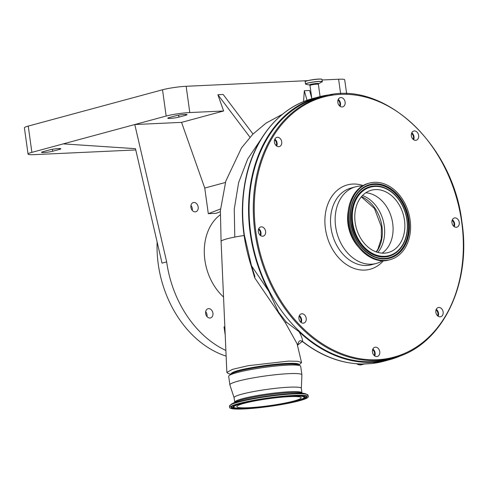 <?xml version="1.0" encoding="UTF-8"?>
<svg xmlns="http://www.w3.org/2000/svg" width="488" height="488" viewBox="0 0 488 488"><rect width="100%" height="100%" fill="white"/><g stroke="black" fill="none" stroke-linecap="round" stroke-linejoin="round"><path stroke-width="0.73" d="M244.079 235.515A25.345 2.739 172.1 0 0 234.789 237.076A25.345 2.739 172.1 0 0 221.088 241.432A25.345 2.739 172.1 0 0 221.088 241.462L220.393 210.602L225.798 181.103L241.505 147.894L252.802 134.224L266.125 123.061L282.515 114.222M230.72 374.375L227.737 373.198L226.853 372.399L232.569 369.331L248.16 365.701L288.439 361.102L297.906 361.309L301.535 362.59L298.772 365.219A34.495 3.727 172.1 0 0 286.688 363.438A34.495 3.727 172.1 0 0 261.178 366.098A34.02 3.672 -7.9 0 1 284.962 363.59A34.02 3.672 -7.9 0 1 298.125 364.67L298.168 364.981M402.911 354.776A136.079 103.023 -105.1 0 1 389.68 359.674A136.079 103.023 -105.1 0 1 299.059 331.724L286.267 322.062A4.002 1.604 -37.2 0 0 285.553 323.105L254.693 277.806L251.167 265.844L251.491 265.783L268.803 291.238A136.079 103.023 -105.1 0 1 250.204 233.124A136.079 103.023 -105.1 0 1 318.634 96.953A136.079 103.023 -105.1 0 1 332.529 94.513M230.873 374.29C230.916 371.88 241.017 369.148 261.178 366.098M299.059 331.724C301.218 335.384 302.414 338.635 302.645 341.478A136.079 103.023 74.9 0 0 361.907 363.981L371.777 363.523A136.079 103.023 74.9 0 0 383.794 361.266L389.68 359.674M251.167 265.844C241.529 235.716 239.803 206.229 246.001 177.394C254.614 137.5 280.362 106.982 312.747 98.546A136.079 103.023 74.9 0 0 246.3 177.168C242.231 195.609 241.56 214.793 244.287 234.722L251.491 265.783L254.87 276.415L254.693 277.806M234.081 397.696L229.891 384.928A36.356 3.928 -7.9 0 1 229.879 384.849L228.695 376.327A36.356 3.928 -7.9 0 1 229.232 375.504L231.33 373.912A34.02 3.672 -7.9 0 1 285.053 364.243A34.02 3.672 -7.9 0 1 297.515 364.725L299.967 365.689A36.356 3.928 -7.9 0 1 300.712 366.329L301.895 374.857A36.356 3.928 -7.9 0 1 301.895 374.936L301.34 388.363M323.019 96.459L318.81 97.6A135.408 102.517 74.9 0 0 250.716 233.099A135.408 102.517 74.9 0 0 389.509 359.028L393.712 357.887C441.164 346.352 471.701 285.498 461.959 222.321C452.925 142.801 381.555 77.97 323.019 96.459A135.408 102.517 74.9 0 0 254.919 231.959A135.408 102.517 74.9 0 0 393.712 357.887M229.232 375.504A36.356 3.928 -7.9 0 1 286.645 365.176A36.356 3.928 -7.9 0 1 299.967 365.689M229.879 384.849A36.356 3.928 -7.9 0 1 249.728 378.529A36.356 3.928 -7.9 0 1 287.829 373.704A36.356 3.928 -7.9 0 1 301.895 374.857M288.201 387.246A33.953 3.666 -7.9 0 1 301.34 388.326L301.968 392.87A33.953 3.666 -7.9 0 0 288.835 391.791A33.953 3.666 -7.9 0 0 253.248 396.299A33.953 3.666 -7.9 0 0 234.71 402.204L234.075 397.659A33.953 3.666 -7.9 0 1 252.619 391.754A33.953 3.666 -7.9 0 1 288.201 387.246M443.135 311.972A4.764 3.605 74.9 0 0 438.248 307.544A4.764 3.605 74.9 0 0 435.851 312.314A4.764 3.605 74.9 0 0 440.737 316.743A4.764 3.605 74.9 0 0 443.135 311.972M436.248 309.331A4.764 3.605 -105.1 0 1 438.505 313.223A4.764 3.605 -105.1 0 1 438.108 316.206M459.245 222.412A4.764 3.605 74.9 0 0 454.358 217.984A4.764 3.605 74.9 0 0 451.967 222.754A4.764 3.605 74.9 0 0 456.847 227.182A4.764 3.605 74.9 0 0 459.245 222.412M452.364 219.771A4.764 3.605 -105.1 0 1 454.621 223.669A4.764 3.605 -105.1 0 1 454.218 226.645M418.643 135.481A4.764 3.605 74.9 0 0 413.757 131.046A4.764 3.605 74.9 0 0 411.36 135.816A4.764 3.605 74.9 0 0 416.246 140.245A4.764 3.605 74.9 0 0 418.643 135.481M411.756 132.834A4.764 3.605 -105.1 0 1 414.013 136.732A4.764 3.605 -105.1 0 1 413.617 139.708M345.108 102.09A4.764 3.605 74.9 0 0 340.228 97.661A4.764 3.605 74.9 0 0 337.83 102.431A4.764 3.605 74.9 0 0 342.71 106.86A4.764 3.605 74.9 0 0 345.108 102.09M338.227 99.448A4.764 3.605 -105.1 0 1 340.484 103.346A4.764 3.605 -105.1 0 1 340.087 106.323M281.722 141.813A4.764 3.605 74.9 0 0 276.836 137.378A4.764 3.605 74.9 0 0 274.439 142.148A4.764 3.605 74.9 0 0 279.325 146.583A4.764 3.605 74.9 0 0 281.722 141.813M274.836 139.172A4.764 3.605 -105.1 0 1 277.092 143.063A4.764 3.605 -105.1 0 1 276.696 146.046M265.606 231.373A4.764 3.605 74.9 0 0 260.72 226.938A4.764 3.605 74.9 0 0 258.329 231.709A4.764 3.605 74.9 0 0 263.209 236.143A4.764 3.605 74.9 0 0 265.606 231.373M258.725 228.726A4.764 3.605 -105.1 0 1 260.982 232.624A4.764 3.605 -105.1 0 1 260.58 235.606M306.208 318.31A4.764 3.605 74.9 0 0 301.328 313.875A4.764 3.605 74.9 0 0 298.93 318.646A4.764 3.605 74.9 0 0 303.817 323.074A4.764 3.605 74.9 0 0 306.208 318.31M299.327 315.663A4.764 3.605 -105.1 0 1 301.584 319.561A4.764 3.605 -105.1 0 1 301.188 322.537M379.743 351.695A4.764 3.605 74.9 0 0 374.857 347.261A4.764 3.605 74.9 0 0 372.466 352.031A4.764 3.605 74.9 0 0 377.346 356.466A4.764 3.605 74.9 0 0 379.743 351.695M372.863 349.048A4.764 3.605 -105.1 0 1 375.113 352.946A4.764 3.605 -105.1 0 1 374.717 355.929M362.352 186.032A39.687 30.049 74.9 0 0 355.575 186.812A39.687 30.049 74.9 0 0 335.616 226.53A39.687 30.049 74.9 0 0 376.297 263.441A39.687 30.049 74.9 0 0 382.543 260.702M220.314 211.676L216.141 213.317L208.309 213.683L204.753 188.063L181.56 122.372L223.626 110.996L189.795 112.557A16.946 1.83 172.1 0 0 166.164 116.046L63.269 143.875L135.469 148.675L162.034 263.136L166.664 261.879A100.058 75.75 74.9 0 0 225.889 350.457M157.13 241.993A100.058 75.75 74.9 0 0 158.246 264.154A100.058 75.75 74.9 0 0 226.139 356.112M220.125 214.897A50.026 37.875 74.9 0 0 204.881 260.116A50.026 37.875 74.9 0 0 223.534 297.009M190.936 205.503A4.764 3.605 -105.1 0 1 192.296 208.589A4.764 3.605 -105.1 0 1 192.266 210.413M198.189 206.997A4.764 3.605 74.9 0 0 193.303 202.563A4.764 3.605 74.9 0 0 190.906 207.333A4.764 3.605 74.9 0 0 195.792 211.761A4.764 3.605 74.9 0 0 198.189 206.997M205.674 311.679A4.764 3.605 -105.1 0 1 207.034 314.766A4.764 3.605 -105.1 0 1 206.997 316.59M212.921 313.168A4.764 3.605 74.9 0 0 208.034 308.739A4.764 3.605 74.9 0 0 205.643 313.51A4.764 3.605 74.9 0 0 210.523 317.938A4.764 3.605 74.9 0 0 212.921 313.168M437.577 315.779A4.002 3.032 74.9 0 0 437.925 313.253A4.002 3.032 74.9 0 0 436.01 309.965M453.694 226.219A4.002 3.032 74.9 0 0 454.035 223.693A4.002 3.032 74.9 0 0 452.12 220.405M413.086 139.281A4.002 3.032 74.9 0 0 413.434 136.756A4.002 3.032 74.9 0 0 411.518 133.474M339.556 105.896A4.002 3.032 74.9 0 0 339.898 103.371A4.002 3.032 74.9 0 0 337.983 100.083M276.165 145.619A4.002 3.032 74.9 0 0 276.507 143.094A4.002 3.032 74.9 0 0 274.591 139.806M260.055 235.173A4.002 3.032 74.9 0 0 260.397 232.648A4.002 3.032 74.9 0 0 258.481 229.366M300.657 322.11A4.002 3.032 74.9 0 0 300.998 319.585A4.002 3.032 74.9 0 0 299.083 316.303M374.192 355.496A4.002 3.032 74.9 0 0 374.534 352.97A4.002 3.032 74.9 0 0 372.618 349.689M348.31 210.67A33.953 25.705 74.9 0 0 347.993 224.169A33.953 25.705 74.9 0 0 357.997 246.501M292.922 395.475A39.656 4.282 -7.9 0 1 308.264 396.738A39.656 4.282 -7.9 0 1 286.608 403.631A39.656 4.282 -7.9 0 1 245.049 408.895A39.656 4.282 -7.9 0 1 229.702 407.639A39.656 4.282 -7.9 0 1 251.357 400.74A39.656 4.282 -7.9 0 1 292.922 395.475M349.524 222.772A39.656 30.024 74.9 0 0 390.174 259.653A39.656 30.024 74.9 0 0 410.115 219.972A39.656 30.024 74.9 0 0 369.471 183.091A39.656 30.024 74.9 0 0 349.524 222.772M249.374 407.681A32.483 3.507 -7.9 0 1 236.808 406.65A32.483 3.507 -7.9 0 1 254.547 401.002A32.483 3.507 -7.9 0 1 288.591 396.689A32.483 3.507 -7.9 0 1 301.163 397.72A32.483 3.507 -7.9 0 1 283.424 403.375A32.483 3.507 -7.9 0 1 249.374 407.681M404.485 220.234A32.287 24.443 74.9 0 0 371.392 190.21A32.287 24.443 74.9 0 0 355.154 222.516A32.287 24.443 74.9 0 0 388.247 252.54A32.287 24.443 74.9 0 0 404.485 220.234M382.092 253.144A32.287 24.443 74.9 0 0 392.706 223.419A32.287 24.443 74.9 0 0 365.768 192.784M377.889 252.43A33.355 25.248 74.9 0 0 384.263 225.883A33.355 25.248 74.9 0 0 362.499 195.523M59.414 149.426A6.338 0.683 172.1 0 0 60.854 148.779A6.338 0.683 172.1 0 0 56.657 148.712A6.338 0.683 172.1 0 0 49.733 149.871L43.005 151.695A6.338 0.683 172.1 0 0 41.565 152.341A6.338 0.683 172.1 0 0 45.768 152.409A6.338 0.683 172.1 0 0 52.686 151.243L59.414 149.426L59.292 148.547M63.269 143.875L31.885 152.36A16.946 1.83 172.1 0 0 28.048 154.092A16.946 1.83 172.1 0 0 34.142 154.647L135.762 149.95M181.56 122.372L134.786 124.531L166.664 261.879M169.208 117.565A6.338 0.683 172.1 0 0 167.774 118.212A6.338 0.683 172.1 0 0 171.971 118.279A6.338 0.683 172.1 0 0 178.889 117.12L185.623 115.296A6.338 0.683 172.1 0 0 187.056 114.649A6.338 0.683 172.1 0 0 182.86 114.582A6.338 0.683 172.1 0 0 175.936 115.748L169.208 117.565M307.678 80.66L186.148 86.284A16.946 1.83 172.1 0 0 162.522 89.774L28.237 126.087A16.946 1.83 172.1 0 0 24.4 127.813L28.048 154.092M225.2 334.823L224.023 326.917L224.84 326.576M223.626 110.996L217.886 94.733L223.169 94.489L253.004 134.017M217.886 94.733L249.96 137.219M225.389 182.481L204.753 188.063M346.651 93.794L344.711 79.794A16.946 1.83 172.1 0 0 338.611 79.233L322.056 79.995M311.728 98.039L309.612 90.487L304.329 90.731L307.025 100.333M208.309 213.683L220.521 208.974M303.548 101.657L304.329 90.731M383.794 361.266L371.691 363.542L363.359 364.066A1.336 1.092 -86.1 0 0 363.603 364.054M363.359 364.066L361.748 363.999A1.336 0.854 -89.1 0 0 361.907 363.981M302.188 341.332A1.336 0.616 -52 0 0 302.273 341.435A1.336 0.616 -52 0 0 302.645 341.478L302.456 341.307A1.336 0.634 -53.8 0 1 302.06 341.277L300.657 340.685L299.589 340.929L298.839 341.618L297.442 345.236L302.456 341.307M286.267 322.062L278.508 312.07L268.803 291.238M254.553 276.421L254.87 276.415M301.535 362.578L297.094 343.778L285.553 323.105M311.832 98.802L309.984 85.461A4.233 0.458 -7.9 0 1 312.363 84.711A4.233 0.458 -7.9 0 1 316.846 84.156A4.233 0.458 -7.9 0 1 318.371 84.296L318.53 83.796L322.287 81.673A8.473 0.915 -7.9 0 1 322.239 81.789M309.984 85.461L309.66 85.016A4.673 0.506 -7.9 0 1 311.521 84.186A4.673 0.506 -7.9 0 1 317.041 83.46A4.673 0.506 -7.9 0 1 318.56 83.783M309.691 85.022L305.988 84.29A8.412 0.909 -7.9 0 1 309.203 82.808A8.412 0.909 -7.9 0 1 319.213 81.484A8.412 0.909 -7.9 0 1 321.897 82.082M305.579 84.101A8.473 0.915 -7.9 0 1 305.506 84.003A8.473 0.915 -7.9 0 1 310.258 82.502A8.473 0.915 -7.9 0 1 319.237 81.392A8.473 0.915 -7.9 0 1 322.287 81.673L321.976 79.422C322.147 79.129 321.11 79.007 318.865 79.068A8.387 0.903 -7.9 0 1 321.854 79.294M305.988 84.29L305.506 84.003L305.189 81.752A8.473 0.915 -7.9 0 1 309.947 80.252A8.473 0.915 -7.9 0 1 318.926 79.141A8.473 0.915 -7.9 0 1 321.976 79.422M261.074 139.165L247.739 158.899L238.626 182.603L234.264 209.096L234.789 237.076M255.852 231.824A134.743 102.01 74.9 0 0 377.2 359.748A134.743 102.01 74.9 0 0 461.721 222.302A134.743 102.01 74.9 0 0 340.374 94.379A134.743 102.01 74.9 0 0 255.852 231.824M363.133 185.568A43.694 33.08 74.9 0 0 325.411 228.604A43.694 33.08 74.9 0 0 349.103 266.18A43.694 33.08 74.9 0 0 383.452 260.708M355.575 186.812L350.951 188.069A39.687 30.049 74.9 0 0 330.992 227.78A39.687 30.049 74.9 0 0 371.673 264.691L376.297 263.441M231.373 404.088L235.564 401.959A34.654 3.745 -7.9 0 1 289.396 392.657A34.654 3.745 -7.9 0 1 301.084 392.87L305.689 393.779A39.302 4.246 -7.9 0 0 292.434 393.535A39.302 4.246 -7.9 0 0 231.373 404.088L229.494 406.132A39.656 4.282 -7.9 0 1 251.149 399.233A39.656 4.282 -7.9 0 1 292.709 393.975A39.656 4.282 -7.9 0 1 308.056 395.231L305.689 393.779M348.585 223.028A39.656 30.024 74.9 0 0 389.229 259.909C371.984 265.332 351.104 246.336 348.462 223.083C345.614 204.606 354.55 186.758 368.525 183.348A39.656 30.024 74.9 0 0 348.585 223.028M243.585 408.352A37.661 4.069 -7.9 0 1 231.648 406.852C229.793 404.698 269.388 396.47 291.97 395.738C301.084 395.433 305.824 395.689 306.177 396.512A37.661 4.069 -7.9 0 1 295.1 401.203M292.013 395.731A38.155 4.124 -7.9 0 1 298.955 400.611A38.155 4.124 -7.9 0 1 245.952 408.645A38.155 4.124 -7.9 0 1 239.016 403.759A38.155 4.124 -7.9 0 1 292.013 395.731M235.674 408.023A37.558 4.056 -7.9 0 1 231.696 406.76M294.624 395.622A35.978 3.886 -7.9 0 1 304.567 397.098C304.86 397.33 304.158 397.897 302.456 398.812C299.571 400.111 294.484 401.514 287.188 403.003C273.512 405.693 260.287 407.425 247.52 408.2C234.374 408.798 233.166 407.376 233.362 406.974L233.227 406.748A36.081 3.898 -7.9 0 1 234.85 405.095M350.671 222.723A38.155 28.884 74.9 0 0 385.032 258.945A38.155 28.884 74.9 0 0 408.968 220.027A38.155 28.884 74.9 0 0 374.607 183.805A38.155 28.884 74.9 0 0 350.671 222.723M350.841 222.76A37.661 28.511 74.9 0 0 375.028 256.895A37.661 28.511 74.9 0 0 408.383 220.1A37.661 28.511 74.9 0 0 387.551 187.49A37.661 28.511 74.9 0 0 357.777 193.108A37.661 28.511 74.9 0 0 350.841 222.76M302.621 395.695A36.081 3.898 -7.9 0 1 304.634 396.842L304.64 396.817M374.955 256.871A37.558 28.438 74.9 0 0 408.151 220.143A37.558 28.438 74.9 0 0 387.411 187.636A37.558 28.438 74.9 0 0 357.728 193.169M290.403 396.183A35.49 3.831 -7.9 0 1 296.856 400.721A35.49 3.831 -7.9 0 1 247.562 408.194A35.49 3.831 -7.9 0 1 241.109 403.649A35.49 3.831 -7.9 0 1 290.403 396.183M383.922 187.52A36.081 27.316 74.9 0 0 383.855 187.496A36.081 27.316 74.9 0 0 351.897 222.748A36.081 27.316 74.9 0 0 371.856 253.992A36.081 27.316 74.9 0 0 400.38 248.606A36.081 27.316 74.9 0 0 400.428 248.544M352.129 222.699A35.978 27.243 74.9 0 0 372.027 253.858A35.978 27.243 74.9 0 0 400.471 248.484A35.978 27.243 74.9 0 0 407.096 220.161A35.978 27.243 74.9 0 0 383.995 187.544A35.978 27.243 74.9 0 0 352.129 222.699M352.708 222.626A35.49 26.864 74.9 0 0 384.666 256.316A35.49 26.864 74.9 0 0 406.931 220.119A35.49 26.864 74.9 0 0 374.973 186.428A35.49 26.864 74.9 0 0 352.708 222.626M376.431 251.973A33.355 25.248 74.9 0 0 381.951 226.511A33.355 25.248 74.9 0 0 361.468 196.652M305.274 81.594A8.387 0.903 -7.9 0 1 310.203 80.123A8.387 0.903 -7.9 0 1 318.859 79.068M233.362 406.974A35.978 3.886 -7.9 0 1 242.524 402.85M306.104 396.439A37.558 4.056 -7.9 0 1 302.627 398.733M178.889 117.12L178.62 115.168M185.623 115.296L185.501 114.418M31.885 152.36L28.237 126.087M166.164 116.046L162.522 89.774M52.686 151.243L52.417 149.297M189.795 112.557L186.148 86.284M340.636 93.794L338.611 79.233M357.259 363.81A6.673 5.051 74.9 0 0 361.291 364.823L363.981 364.097M278.996 312.692A4.002 0.939 -38.1 0 0 278.489 313.235M320.079 96.581L318.371 84.296M221.088 241.432L226.853 372.399M312.747 98.546L318.634 96.953M234.649 402.563L234.71 402.204M308.264 396.738L308.056 395.231M389.229 259.909L390.174 259.653M375.028 256.895C361.974 251.082 353.922 239.7 350.866 222.741C349.42 210.834 351.726 200.952 357.777 193.108M383.855 187.496L383.995 187.544C396.53 193.138 404.241 204.002 407.12 220.137C408.511 231.477 406.29 240.926 400.471 248.484L400.38 248.606M376.199 251.893L377.962 249.039L381.311 238.669L381.348 226.78L374.418 208.431L361.309 196.841M305.189 81.752C303.89 81.264 313.29 79.245 318.865 79.068M368.525 183.348L369.471 183.091M229.702 407.639L229.494 406.132M302.127 393.2L301.968 392.87M356.728 363.774L358.436 364.713L361.291 364.823M361.748 363.999C340.96 363.523 321.135 356.002 302.273 341.435L302.06 341.277M230.775 374.333L230.726 374.003"/></g></svg>
